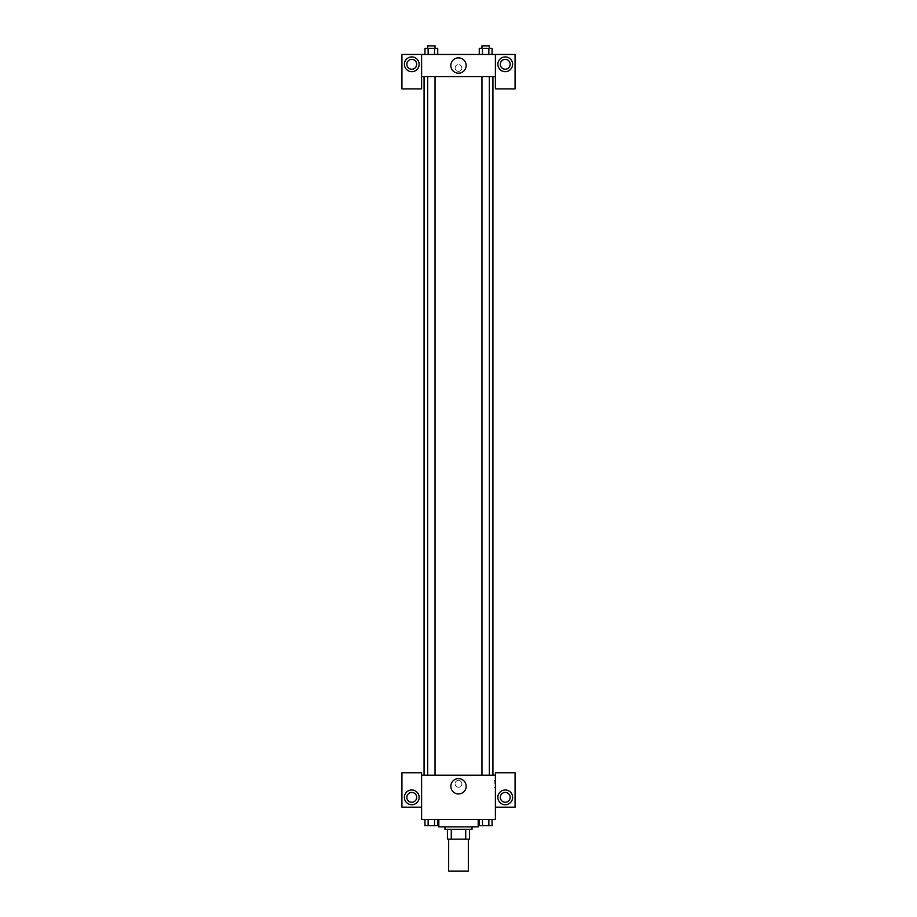 <?xml version="1.0" encoding="UTF-8"?>
<svg xmlns="http://www.w3.org/2000/svg" width="917" height="917" viewBox="0 0 917 917"><rect width="100%" height="100%" fill="white"/><g stroke="black" fill="none" stroke-linecap="round" stroke-linejoin="round"><path stroke-width="0.69" stroke-dasharray="4.58 3.44" d="M468.335 871.15L448.665 871.15M468.335 839.17L448.665 839.17L468.335 839.17M451.279 839.17L447.427 839.17L447.427 829.335L451.279 829.335L451.279 839.17L469.573 839.17M465.721 829.335L451.279 829.335L465.721 829.335L465.721 839.17M451.279 829.335L447.427 829.335M444.974 829.335L472.026 829.335M458.5 826.87L444.974 826.87L458.5 826.87M478.181 826.87L438.819 826.87M478.181 819.489L438.819 819.489L478.181 819.489M479.27 819.489L479.27 825.644L482.457 825.644L479.27 825.644L482.457 825.644L482.457 819.489L488.853 819.489L479.27 819.489L492.051 819.489L479.259 819.489L492.051 819.489L492.051 825.644L482.457 825.644L488.853 825.644L488.853 819.489L492.051 819.489L479.259 819.489L482.468 819.489L482.457 825.644L488.853 825.644L488.853 819.489L492.051 819.489M428.147 825.644L428.147 819.489L434.543 819.489L424.949 819.489L437.741 819.489L424.949 819.489L424.949 825.644L437.73 825.644L434.543 825.644L437.73 825.644L437.73 819.489L428.147 819.489L437.741 819.489L434.543 819.489L434.543 825.644L428.147 825.644L434.543 825.644L434.543 819.489L437.73 819.489L424.949 819.489L428.147 819.489L428.147 825.644L424.949 825.644L428.147 825.644L428.147 819.489L437.73 819.489M421.602 807.189L421.602 772.756L401.921 772.756L401.921 807.189L421.602 807.189L421.602 819.489L495.398 819.489L495.398 807.189L515.079 807.189L515.079 772.756L495.398 772.756L495.398 807.189M421.602 783.829L421.602 780.436L421.602 783.829M411.767 804.736A7.382 7.382 0 0 0 418.152 793.663A7.382 7.382 0 0 0 405.371 793.663A7.382 7.382 0 0 0 411.767 804.736M416.685 797.354A4.917 4.917 0 0 1 409.303 801.618A4.917 4.917 0 0 1 409.303 793.09A4.917 4.917 0 0 1 416.685 797.354M450.843 786.282A7.657 7.657 0 0 0 462.328 792.918A7.657 7.657 0 0 0 462.328 779.645A7.657 7.657 0 0 0 450.843 786.282M495.398 783.829L495.398 780.436L495.398 783.829M494.16 783.829L494.16 780.436L494.16 783.829M505.233 804.736A7.382 7.382 0 0 0 511.629 793.663A7.382 7.382 0 0 0 498.848 793.663A7.382 7.382 0 0 0 505.233 804.736M510.161 797.354A4.917 4.917 0 0 1 502.78 801.618A4.917 4.917 0 0 1 502.78 793.09A4.917 4.917 0 0 1 510.161 797.354M458.5 780.436A3.381 3.381 0 0 0 455.566 785.514A3.381 3.381 0 0 0 461.434 785.514A3.381 3.381 0 0 0 458.5 780.436A3.381 3.381 0 0 1 461.434 785.514A3.381 3.381 0 0 1 455.566 785.514A3.381 3.381 0 0 1 458.5 780.436M421.602 775.209L495.398 775.209M435.036 775.209L427.654 775.209L435.036 775.209L427.654 775.209L435.036 775.209L435.036 76.604L427.654 76.604L435.036 76.604M489.346 775.209L481.964 775.209L489.346 775.209L481.964 775.209L489.346 775.209L489.346 76.604L481.964 76.604L489.346 76.604M492.933 775.209L424.067 775.209L492.933 775.209M492.933 76.604L424.067 76.604L492.933 76.604M495.398 76.604L421.602 76.604L421.602 88.903L401.921 88.903L401.921 54.458L515.079 54.458L515.079 88.903L495.398 88.903L495.398 54.458M461.881 67.984A3.381 3.381 0 0 0 456.804 65.061A3.381 3.381 0 0 0 456.804 70.918A3.381 3.381 0 0 0 461.881 67.984A3.381 3.381 0 0 1 456.804 70.918A3.381 3.381 0 0 1 456.804 65.061A3.381 3.381 0 0 1 461.881 67.984M416.685 64.305A4.917 4.917 0 0 0 409.303 60.041A4.917 4.917 0 0 0 409.303 68.557A4.917 4.917 0 0 0 416.685 64.305M510.161 64.305A4.917 4.917 0 0 0 502.78 60.041A4.917 4.917 0 0 0 502.78 68.557A4.917 4.917 0 0 0 510.161 64.305M411.767 71.675A7.382 7.382 0 0 0 418.152 60.614A7.382 7.382 0 0 0 405.371 60.614A7.382 7.382 0 0 0 411.767 71.675M505.233 71.675A7.382 7.382 0 0 0 511.629 60.614A7.382 7.382 0 0 0 498.848 60.614A7.382 7.382 0 0 0 505.233 71.675M421.602 54.458L421.602 76.604M437.73 54.458L424.949 54.458L437.741 54.458L424.949 54.458L437.73 54.458L437.73 48.314L434.543 48.314L437.73 48.314L434.543 48.314L434.543 54.458L424.949 54.458L424.949 48.314L434.543 48.314L428.147 48.314L428.147 54.458L434.543 54.458L434.543 48.314L434.543 54.458M479.27 54.458L492.051 54.458L479.259 54.458L492.051 54.458L479.27 54.458L488.853 54.458L479.27 54.458L479.27 48.314L492.051 48.314L488.853 48.314L488.853 54.458L488.853 48.314L482.457 48.314L482.457 54.458L482.457 48.314L479.27 48.314L492.051 48.314L492.051 54.458M450.843 65.531A7.657 7.657 0 0 0 462.328 72.168A7.657 7.657 0 0 0 462.328 58.894A7.657 7.657 0 0 0 450.843 65.531M495.398 67.984L495.398 71.377L495.398 67.984M421.602 67.984L421.602 71.377L421.602 67.984M489.346 48.314L481.964 48.314L489.346 48.314L481.964 48.314L489.346 48.314L489.346 45.85L481.964 45.85L489.346 45.85L481.964 45.85L481.964 48.314M435.036 48.314L427.654 48.314L435.036 48.314L427.654 48.314L435.036 48.314L435.036 45.85L427.654 45.85L435.036 45.85L427.654 45.85L427.654 48.314M488.853 48.314L488.853 54.458M482.457 48.314L482.457 54.458M424.949 48.314L428.147 48.314L424.949 48.314M428.147 48.314L428.147 54.458L428.147 48.314L434.543 48.314M428.147 54.458L424.949 54.458M489.346 825.644L481.964 825.667M435.036 825.644L427.654 825.667M488.853 819.489L488.853 825.644M482.457 819.489L482.457 825.644M434.543 819.489L434.543 825.644M428.147 819.489L424.949 819.489M495.398 780.436L494.16 780.436M495.398 787.21L494.16 787.21M427.654 76.604L427.654 775.209M481.964 76.604L481.964 775.209"/><path stroke-width="1.38" d="M448.665 839.17L448.665 871.15L468.335 871.15L468.335 839.17M465.721 829.335L465.721 839.17L447.427 839.17L447.427 829.335M465.721 839.17L469.573 839.17L469.573 829.335L469.573 839.17M472.026 826.87L472.026 829.335L444.974 829.335L444.974 826.87M451.279 829.335L451.279 839.17M438.819 819.489L438.819 826.87L478.181 826.87L478.181 819.489M495.398 807.189L515.079 807.189L515.079 772.756L495.398 772.756L495.398 819.489L421.602 819.489L421.602 772.756L401.921 772.756L401.921 807.189L421.602 807.189M411.767 804.736A7.382 7.382 0 0 1 405.371 793.663A7.382 7.382 0 0 1 418.152 793.663A7.382 7.382 0 0 1 411.767 804.736M406.839 797.354A4.917 4.917 0 0 1 411.767 792.437A4.917 4.917 0 0 1 416.685 797.354A4.917 4.917 0 0 1 411.767 802.272A4.917 4.917 0 0 1 406.839 797.354M450.843 786.282A7.657 7.657 0 0 1 462.328 779.645A7.657 7.657 0 0 1 462.328 792.918A7.657 7.657 0 0 1 450.843 786.282M495.398 775.209L421.602 775.209M505.233 804.736A7.382 7.382 0 0 1 498.848 793.663A7.382 7.382 0 0 1 511.629 793.663A7.382 7.382 0 0 1 505.233 804.736M500.315 797.354A4.917 4.917 0 0 1 505.233 792.437A4.917 4.917 0 0 1 510.161 797.354A4.917 4.917 0 0 1 505.233 802.272A4.917 4.917 0 0 1 500.315 797.354M492.933 76.604L492.933 775.209M489.346 775.209L489.346 76.604M435.036 76.604L435.036 775.209M495.398 76.604L495.398 88.903L515.079 88.903L515.079 54.458L495.398 54.458L495.398 76.604L421.602 76.604L421.602 88.903L401.921 88.903L401.921 54.458L421.602 54.458L421.602 76.604M416.685 64.305A4.917 4.917 0 0 1 411.767 69.222A4.917 4.917 0 0 1 406.839 64.305A4.917 4.917 0 0 1 411.767 59.376A4.917 4.917 0 0 1 416.685 64.305M411.767 71.675A7.382 7.382 0 0 1 405.371 60.614A7.382 7.382 0 0 1 418.152 60.614A7.382 7.382 0 0 1 411.767 71.675M510.161 64.305A4.917 4.917 0 0 1 502.78 68.557A4.917 4.917 0 0 1 502.78 60.041A4.917 4.917 0 0 1 510.161 64.305M505.233 71.675A7.382 7.382 0 0 1 498.848 60.614A7.382 7.382 0 0 1 511.629 60.614A7.382 7.382 0 0 1 505.233 71.675M495.398 54.458L421.602 54.458M450.843 65.531A7.657 7.657 0 0 1 462.328 58.894A7.657 7.657 0 0 1 462.328 72.168A7.657 7.657 0 0 1 450.843 65.531M492.051 54.458L492.051 48.314L479.27 48.314L479.27 54.458M488.853 48.314L488.853 54.458M482.457 48.314L482.457 54.458M481.964 48.314L481.964 45.85L489.346 45.85L489.346 48.314M437.73 54.458L437.73 48.314L424.949 48.314L424.949 54.458M434.543 48.314L434.543 54.458M428.147 48.314L428.147 54.458M427.654 48.314L427.654 45.85L435.036 45.85L435.036 48.314M492.051 819.489L492.051 825.644L479.27 825.644L479.27 819.489M488.853 819.489L488.853 825.644M482.457 819.489L482.457 825.644M489.346 825.644L481.964 825.667M437.73 819.489L437.73 825.644L424.949 825.644L424.949 819.489M434.543 819.489L434.543 825.644M428.147 819.489L428.147 825.644M435.036 825.644L427.654 825.667M424.067 76.604L424.067 775.209M481.964 775.209L481.964 76.604M427.654 76.604L427.654 775.209"/></g></svg>
